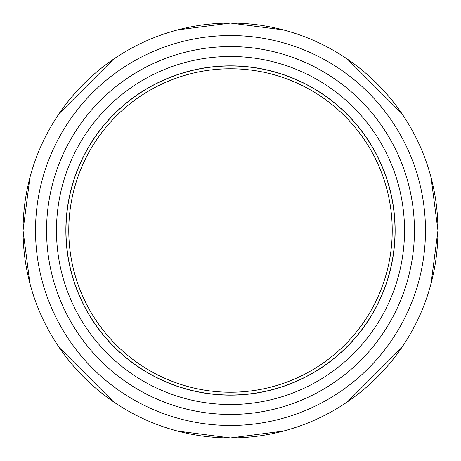 <?xml version="1.0" encoding="UTF-8"?>
<svg xmlns="http://www.w3.org/2000/svg" width="461" height="461" viewBox="0 0 461 461"><rect width="100%" height="100%" fill="white"/><g stroke="black" fill="none" stroke-linecap="round" stroke-linejoin="round"><path stroke-width="0.69" d="M395.14 230.5A164.64 164.64 0 0 0 230.5 65.86A164.64 164.64 0 0 0 65.86 230.5A164.64 164.64 0 0 0 230.5 395.14A164.64 164.64 0 0 1 65.86 230.5A164.64 164.64 0 0 1 230.5 65.86A164.64 164.64 0 0 1 395.14 230.5A164.64 164.64 0 0 1 230.5 395.14A164.64 164.64 0 0 1 65.86 230.5A164.64 164.64 0 0 1 230.5 65.86A164.64 164.64 0 0 1 395.14 230.5A164.64 164.64 0 0 1 230.5 395.14M392.225 230.5A161.725 161.725 0 0 1 149.641 370.558A161.725 161.725 0 0 1 149.641 90.442A161.725 161.725 0 0 1 392.225 230.5M230.5 414.433A183.933 183.933 0 0 1 71.207 138.536A183.933 183.933 0 0 1 389.793 138.536A183.933 183.933 0 0 1 230.5 414.433M230.5 425.48A194.98 194.98 0 0 1 61.641 133.01A194.98 194.98 0 0 1 399.359 133.01A194.98 194.98 0 0 1 230.5 425.48M437.95 230.5A207.45 207.45 0 0 1 230.5 437.95A207.45 207.45 0 0 1 23.05 230.5A207.45 207.45 0 0 1 230.5 23.05A207.45 207.45 0 0 1 437.95 230.5M395.019 230.5A164.519 164.519 0 0 1 230.5 395.019A164.519 164.519 0 0 1 65.981 230.5A164.519 164.519 0 0 1 230.5 65.981A164.519 164.519 0 0 1 395.019 230.5M230.5 404.528A174.028 174.028 0 0 1 79.788 143.486A174.028 174.028 0 0 1 381.212 143.486A174.028 174.028 0 0 1 230.5 404.528M177.589 431.087L230.5 437.95L283.411 431.087M347.49 401.813L401.813 347.49M431.087 283.411L437.95 230.5L431.087 177.589M401.813 113.51L347.49 59.187M283.411 29.913L230.5 23.05L177.589 29.913M113.51 59.187L59.187 113.51M29.913 177.589L23.05 230.5L29.913 283.411M59.187 347.49L113.51 401.813"/></g></svg>
